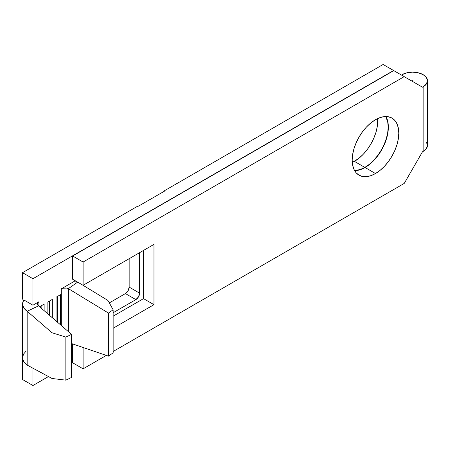 <?xml version="1.0" encoding="UTF-8"?>
<svg xmlns="http://www.w3.org/2000/svg" width="450" height="450" viewBox="0 0 450 450"><rect width="100%" height="100%" fill="white"/><g stroke="black" fill="none" stroke-linecap="round" stroke-linejoin="round"><path stroke-width="0.67" d="M386.584 117.861L387.911 122.147L388.361 127.136L387.911 132.649L386.584 138.465L384.429 144.36L381.532 150.109L378 155.498L373.973 160.312L369.596 164.368L365.051 167.513L375.491 173.537A32.962 19.029 -60 0 1 359.01 175.174A32.962 19.029 -60 0 1 353.959 148.759A32.962 19.029 -60 0 1 375.491 119.711L370.946 122.85L366.57 126.906L362.543 131.721L359.01 137.109L356.113 142.858L353.959 148.759L352.631 154.575L352.181 160.082L352.631 165.071L353.959 169.357L356.113 172.766L359.01 175.174L362.543 176.479L366.57 176.642L370.946 175.646L375.491 173.537L380.042 170.398L384.412 166.343L388.44 161.528L391.973 156.139L394.875 150.39L397.029 144.489L398.351 138.679L398.801 133.166L398.351 128.177L397.029 123.891L394.875 120.482L391.973 118.074L388.44 116.769L384.412 116.606L380.042 117.602L375.491 119.711A32.962 19.029 -60 0 1 391.973 118.074A32.962 19.029 -60 0 1 397.029 144.489A32.962 19.029 -60 0 1 375.491 173.537L365.051 167.513A32.962 19.029 120 0 0 385.903 116.533M354.42 161.376A32.962 19.029 120 0 0 377.629 118.586L377.28 126.512L375.958 132.328L373.804 138.223L370.901 143.977L367.369 149.361L363.341 154.176L358.971 158.231L352.282 162.495A32.962 19.029 120 0 0 354.42 161.376L364.866 167.406L354.42 161.376M385.779 116.533A32.962 19.029 -60 0 1 364.866 167.406L369.411 164.261L373.781 160.206L377.814 155.391L381.347 150.002L384.244 144.253L386.398 138.352L387.726 132.542L388.17 127.029L387.726 122.04L385.779 116.533M427.5 80.736L426.364 84.026L422.483 87.199L393.767 70.616L72.664 256.005L83.104 262.035L404.207 76.646L383.136 64.479L164.216 190.873L164.593 191.087L138.487 206.156L138.111 205.942L22.5 272.694L32.94 278.719L393.581 70.509L383.136 64.479L164.216 190.873L164.593 191.087L138.487 206.156L138.111 205.942L22.5 272.694L32.94 278.719L32.94 305.207L23.816 299.936L22.68 302.861L22.883 305.859L24.412 308.723L27.163 311.265A20.042 11.571 180 0 1 22.596 303.913L22.596 357.744A20.042 11.571 0 0 0 27.163 365.096L27.163 311.265L38.565 305.848L37.631 304.869L37.373 303.767L37.817 302.681L38.908 301.759L38.908 306.146L38.908 301.759L32.94 305.207L32.94 278.719L393.581 70.509L72.664 256.005L72.664 279.259L83.104 285.289L153.962 244.378L153.962 304.667L143.522 298.637L143.522 250.408L143.522 298.637L153.962 304.667L113.147 328.236L153.962 304.667L153.962 244.378L83.104 285.289L83.104 262.035L404.207 76.646L422.483 87.199L423.135 86.822L423.135 151.414L426.364 148.624L427.5 145.333L427.5 80.736L426.364 77.445L423.135 74.655L418.303 72.788L412.599 72.135L406.896 72.788L402.064 74.655A14.901 8.601 180 0 1 423.135 74.655A14.901 8.601 180 0 1 427.5 80.736A14.901 8.601 180 0 1 423.135 86.822L423.135 151.414L422.483 151.791L404.207 183.442L113.147 351.489L404.207 183.442L422.483 151.791L423.135 151.414A14.901 8.601 0 0 0 427.5 145.333L426.364 142.043M412.695 80.685L412.043 81.169L412.695 80.685M411.857 81.062L412.509 80.685L411.857 81.062M72.664 362.588L71.55 363.229L72.664 362.588M48.459 376.566L32.94 385.521L32.94 368.207L32.94 385.521L22.5 379.491L22.5 353.008L22.5 379.491L32.94 385.521L48.459 376.566M56.064 297.236L60.542 294.654L60.542 324.855L60.542 294.654L56.064 297.236L56.064 320.985M39.656 306.714L44.128 304.127L44.128 310.663L44.128 304.127L39.656 306.793M354.577 170.578L360.315 169.509L364.866 167.406A32.962 19.029 -60 0 1 354.577 170.578M61.284 288.844L61.284 325.496L61.284 288.844L62.882 288.208L66.673 288.101L68.366 288.641L108.456 313.071L108.456 356.136L71.55 343.558L108.456 356.136L108.456 313.071L113.147 309.78L113.147 352.839L108.456 356.136L113.147 352.839L113.147 309.78L107.961 300.471L82.08 284.698L107.961 300.471L113.147 309.78L108.456 313.071L68.366 288.641L77.642 282.133L68.366 288.641L68.366 331.622L68.366 288.641A5.276 3.043 180 0 0 61.284 288.844L74.959 280.946L61.284 288.844M113.147 312.728L135.877 299.61L138.51 296.826L139.607 293.147L139.607 252.669L139.607 293.147L129.161 287.117L128.07 290.796L125.432 293.58L109.311 302.889L125.432 293.58L135.877 299.61L113.147 312.728M75.324 280.8L74.959 280.946A20.042 11.571 180 0 1 76.708 281.599A20.042 11.571 0 0 0 74.959 280.946L75.324 280.8M47.858 301.978L52.335 299.391L52.335 317.756L52.335 299.391L47.858 301.978L47.858 313.886M164.216 190.873L164.216 191.301L164.216 190.873M22.5 272.694L22.5 299.177L22.5 272.694M129.161 258.699L129.161 287.117L129.161 258.699M143.522 298.637L113.147 316.176L143.522 298.637M72.664 343.935L72.664 362.807L83.104 368.831L83.104 347.496L83.104 368.831L106.346 355.416L83.104 368.831L72.664 362.807L72.664 343.935M354.639 170.685A32.962 19.029 120 0 0 365.051 167.513L360.501 169.616L356.13 170.612M22.596 357.66L22.883 359.691L24.412 362.554L27.163 365.096L27.163 311.265L52.02 332.764L52.02 378.484L65.846 380.149L71.55 377.443L71.55 334.378L71.55 377.443L65.846 380.149L65.846 337.084L65.846 380.149L52.02 378.484L52.02 332.764L65.846 337.084L71.55 334.378L38.565 305.848A5.276 3.043 180 0 1 37.367 303.913A5.276 3.043 180 0 1 38.908 301.759L32.94 305.207L23.816 299.936A20.042 11.571 180 0 0 22.596 303.913M25.746 351.517L23.816 353.767L22.68 356.692M52.02 378.484L27.163 365.096L52.02 378.484M65.846 337.084L52.02 332.764L27.163 311.265L38.565 305.848L71.55 334.378L65.846 337.084M125.432 293.58A5.276 3.043 120 0 0 129.161 287.117L139.607 293.147A5.276 3.043 -60 0 1 135.877 299.61L125.432 293.58M83.104 285.289L72.664 279.259L72.664 256.005L83.104 262.035L83.104 285.289M49.354 301.112L49.354 315.174L49.354 301.112M41.147 305.854L41.147 308.081L41.147 305.854M57.555 296.376L57.555 322.273L57.555 296.376"/></g></svg>
